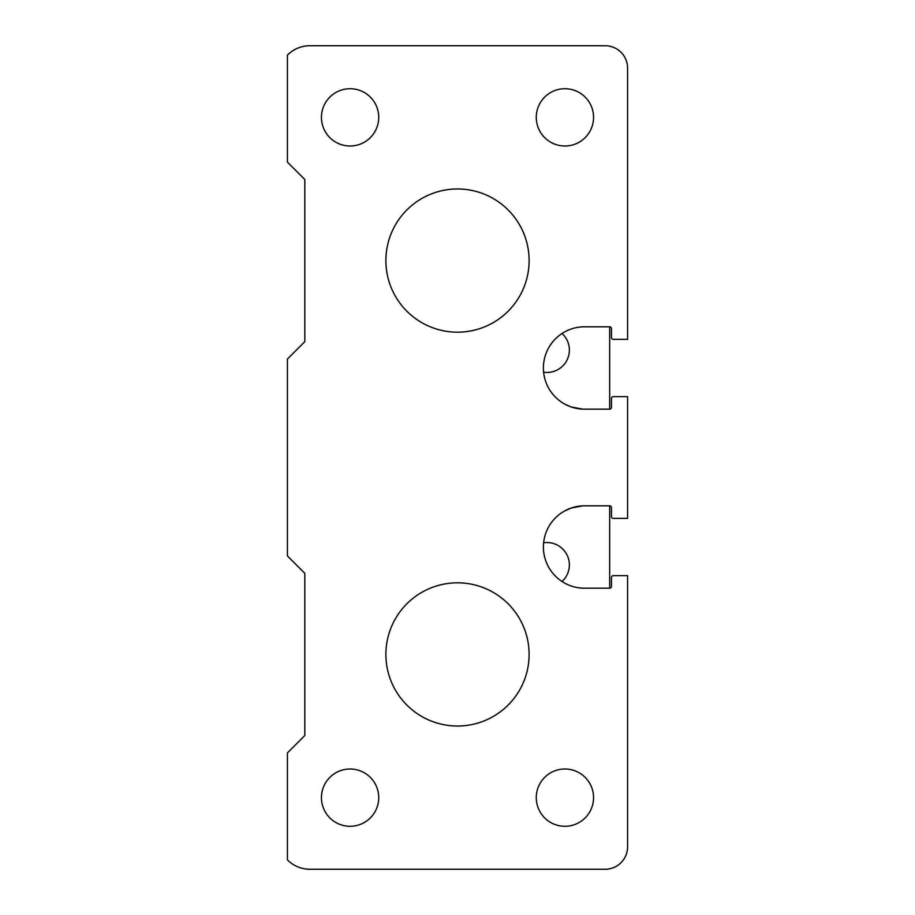 <?xml version="1.0" encoding="UTF-8"?>
<svg xmlns="http://www.w3.org/2000/svg" width="915" height="915" viewBox="0 0 915 915"><rect width="100%" height="100%" fill="white"/><g stroke="black" fill="none" stroke-linecap="round" stroke-linejoin="round"><path stroke-width="1.37" d="M582.821 409.165L609.664 409.165A1.796 1.796 -87 0 0 611.46 407.369L611.46 398.425A1.796 1.796 0 0 1 613.244 396.63L627.576 396.63L627.576 518.37L613.244 518.37A1.796 1.796 0 0 1 611.46 516.575L611.46 507.631A1.796 1.796 41.4 0 0 609.664 505.835L582.821 505.835A41.209 41.209 0 0 0 543.396 547.01A41.209 41.209 0 0 0 582.821 588.185L609.664 588.185A1.796 1.796 0 0 0 611.46 586.401L611.46 577.445A1.796 1.796 0 0 1 613.244 575.649L627.576 575.649L627.576 846.867A22.383 22.383 0 0 1 605.192 869.25L309.808 869.25A31.327 31.327 0 0 1 287.424 859.848L287.424 752.885L304.809 735.511L304.809 573.339L287.424 555.965L287.424 359.035L304.809 341.661L304.809 179.489L287.424 162.115L287.424 55.152A31.327 31.327 0 0 1 309.808 45.75L605.192 45.75A22.383 22.383 0 0 1 627.576 68.133L627.576 339.351L613.244 339.351A1.796 1.796 0 0 1 611.46 337.555L611.46 328.599A1.796 1.796 0 0 0 609.664 326.815L582.821 326.815A41.209 41.209 0 0 0 543.396 367.99A41.209 41.209 0 0 0 582.821 409.165L571.235 406.969L564.887 404.178M564.887 510.822L571.235 508.031L582.821 505.835M627.576 815.539L627.576 846.867M605.192 869.25L564.91 869.25M564.91 45.75L605.192 45.75M627.576 68.133L627.576 99.46M457.5 726.03A71.61 71.61 0 0 1 385.89 654.419A71.61 71.61 0 0 1 457.5 582.821A71.61 71.61 0 0 1 529.11 654.419A71.61 71.61 0 0 1 457.5 726.03M457.5 332.179A71.61 71.61 0 0 1 385.89 260.581A71.61 71.61 0 0 1 457.5 188.97A71.61 71.61 0 0 1 529.11 260.581A71.61 71.61 0 0 1 457.5 332.179M609.664 409.165A1.796 1.796 0 0 0 611.46 407.369L611.46 398.425L611.46 407.369A1.796 1.796 0 0 1 609.664 409.165L609.664 326.815M627.576 518.37L613.244 518.37M611.46 507.631A1.796 1.796 0 0 0 609.664 505.835L609.664 588.185M593.561 117.36A28.64 28.64 0 0 1 564.91 146A28.64 28.64 0 0 1 536.27 117.36A28.64 28.64 0 0 1 564.91 88.721A28.64 28.64 0 0 1 593.561 117.36M378.73 117.36A28.64 28.64 0 0 1 350.09 146A28.64 28.64 0 0 1 321.44 117.36A28.64 28.64 0 0 1 350.09 88.721A28.64 28.64 0 0 1 378.73 117.36M378.73 797.64A28.64 28.64 0 0 1 350.09 826.279A28.64 28.64 0 0 1 321.44 797.64A28.64 28.64 0 0 1 350.09 769A28.64 28.64 0 0 1 378.73 797.64M593.561 797.64A28.64 28.64 0 0 1 564.91 826.279A28.64 28.64 0 0 1 536.27 797.64A28.64 28.64 0 0 1 564.91 769A28.64 28.64 0 0 1 593.561 797.64M543.613 542.801A22.383 22.383 0 0 1 562.039 581.494M562.039 333.506A22.383 22.383 0 0 1 543.613 372.199"/></g></svg>

